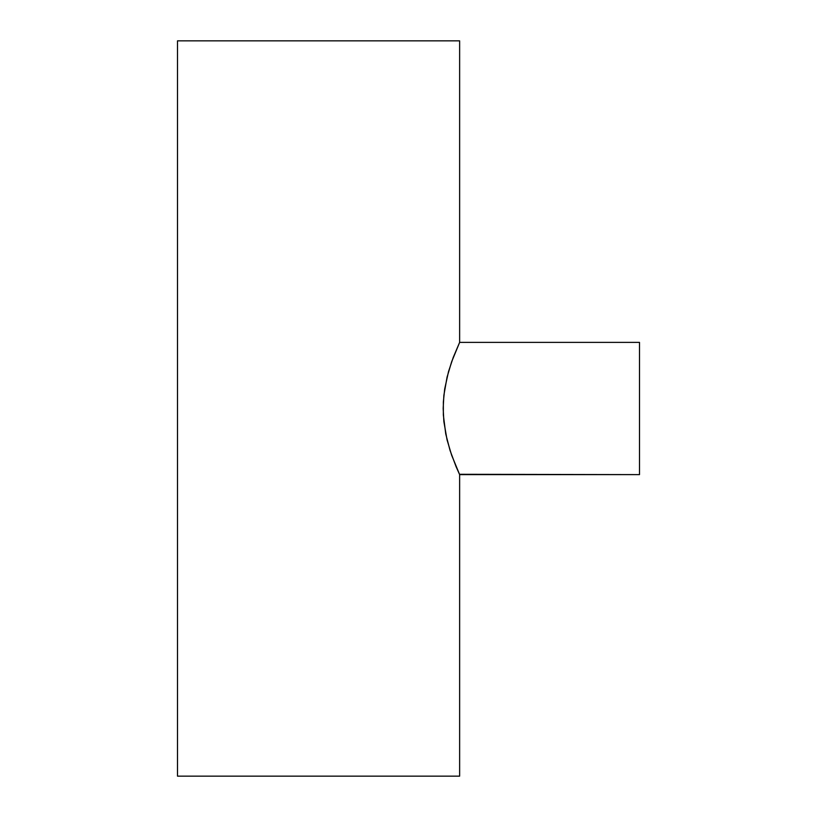 <?xml version="1.0" encoding="UTF-8"?>
<svg xmlns="http://www.w3.org/2000/svg" width="817" height="817" viewBox="0 0 817 817"><rect width="100%" height="100%" fill="white"/><g stroke="black" fill="none" stroke-linecap="round" stroke-linejoin="round"><path stroke-width="1.23" d="M459.634 474.626L639.497 474.626L639.497 342.374L459.634 342.374L453.221 357.478L448.513 371.643L444.683 389.055L443.355 401.903L443.345 414.995L445.755 433.97L450.055 450.463L456.09 466.681L459.634 474.626L451.648 455.222L447.052 439.832L443.856 421.521L443.182 408.449L443.866 395.367L447.062 377.168L451.638 361.798L459.634 342.374L459.634 40.85L177.503 40.85L177.503 776.15L459.634 776.15L459.634 474.626L459.634 776.15L177.503 776.15L177.503 40.85L459.634 40.85L459.634 342.374L639.497 342.374L639.497 474.626L459.481 474.299"/></g></svg>

